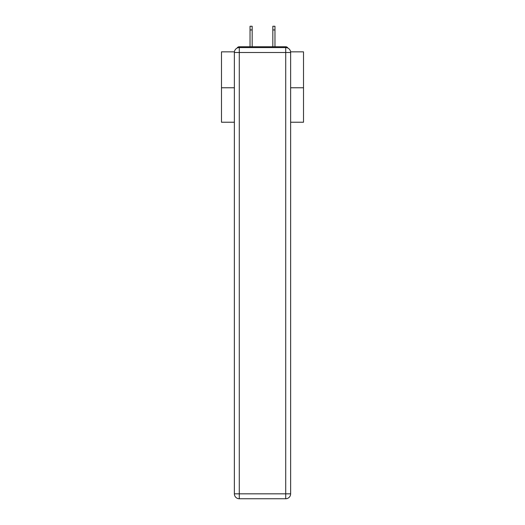 <?xml version="1.0" encoding="UTF-8"?>
<svg xmlns="http://www.w3.org/2000/svg" width="525" height="525" viewBox="0 0 525 525"><rect width="100%" height="100%" fill="white"/><g stroke="black" fill="none" stroke-linecap="round" stroke-linejoin="round"><path stroke-width="0.79" d="M290.594 51.844L303.516 51.844L303.516 122.227L290.633 122.227M234.367 87.773L221.484 87.773L221.484 122.227L234.367 122.227M221.484 87.773L221.484 51.844L234.406 51.844M303.516 87.773L290.633 87.773M287.903 48.09A2.461 2.461 0 0 0 285.712 46.758L239.288 46.758A2.461 2.461 0 0 0 237.097 48.09M285.712 46.758L275.297 46.758M249.703 46.758L239.288 46.758M239.288 47.578L285.712 47.578A4.922 4.922 0 0 1 290.633 52.5L290.633 493.828A4.922 4.922 0 0 1 285.712 498.75L239.288 498.75L239.288 493.828L285.712 493.828L285.712 52.5L239.288 52.5L239.288 493.828L234.367 493.828L234.367 52.5L239.288 52.5L239.288 47.578A4.922 4.922 0 0 0 234.367 52.5A4.922 4.922 0 0 1 239.288 47.578M234.367 493.828A4.922 4.922 0 0 0 239.288 498.75A4.922 4.922 0 0 1 234.367 493.828M252.164 29.945L250.031 29.945L250.031 26.25L252.164 26.25L252.164 46.758M250.031 29.945L250.031 46.758M272.836 46.758L272.836 26.25L274.969 26.25L274.969 29.945L272.836 29.945M274.969 46.758L274.969 29.945M285.712 498.75A4.922 4.922 0 0 0 290.633 493.828L285.712 493.828L285.712 498.75M290.633 52.5A4.922 4.922 0 0 0 285.712 47.578L285.712 52.5L290.633 52.5"/></g></svg>
